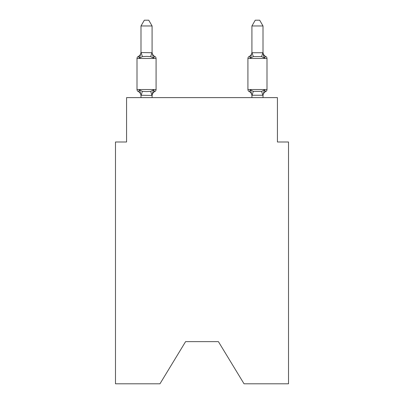 <?xml version="1.0" encoding="UTF-8"?>
<svg xmlns="http://www.w3.org/2000/svg" width="404" height="404" viewBox="0 0 404 404"><rect width="100%" height="100%" fill="white"/><g stroke="black" fill="none" stroke-linecap="round" stroke-linejoin="round"><path stroke-width="0.61" d="M218.418 341.648L244.041 383.8L288.517 383.8L288.517 141.991L277.427 141.991L277.427 97.622L126.573 97.622L126.573 141.991L115.483 141.991L115.483 383.8L159.959 383.8L185.582 341.648L218.418 341.648L185.582 341.648M154.833 91.521L153.469 89.961L154.833 91.521L153.469 89.961L152.086 95.455L140.991 95.253L140.991 95.91A4.878 4.878 0 0 0 138.249 91.521A2.217 2.217 0 0 1 137.001 89.526A2.217 2.217 0 0 0 138.249 91.521L139.607 89.961L138.249 91.521A2.217 2.217 0 0 1 137.001 89.526A2.217 2.217 0 0 0 138.249 91.521L139.607 89.961L138.249 91.521A2.217 2.217 0 0 1 137.001 89.526A2.217 2.217 0 0 0 138.249 91.521L139.607 89.961L138.249 91.521A2.217 2.217 0 0 1 137.001 89.526A2.217 2.217 0 0 0 138.249 91.521L139.607 89.961L138.249 91.521A2.217 2.217 0 0 1 137.001 89.526A2.217 2.217 0 0 0 138.249 91.521L139.607 89.961L138.249 91.521A2.217 2.217 0 0 1 137.001 89.526A2.217 2.217 0 0 0 138.249 91.521L139.607 89.961L138.249 91.521A2.217 2.217 0 0 1 137.001 89.526A2.217 2.217 0 0 0 138.249 91.521L139.607 89.961L138.249 91.521A2.217 2.217 0 0 1 137.001 89.526A2.217 2.217 0 0 0 138.249 91.521L139.607 89.961L138.249 91.521A2.217 2.217 0 0 1 137.001 89.526A2.217 2.217 0 0 0 138.249 91.521L139.607 89.961L138.249 91.521A2.217 2.217 0 0 1 137.001 89.526A2.217 2.217 0 0 0 138.249 91.521A2.217 2.217 0 0 1 137.001 89.526A2.217 2.217 0 0 0 138.249 91.521L139.607 89.961L138.249 91.521A2.217 2.217 0 0 1 137.001 89.526A2.217 2.217 0 0 0 138.249 91.521L139.607 89.961L138.249 91.521A2.217 2.217 0 0 1 137.001 89.526A2.217 2.217 0 0 0 138.249 91.521L139.607 89.961L138.249 91.521A2.217 2.217 0 0 1 137.001 89.526A2.217 2.217 0 0 0 138.249 91.521L139.607 89.961L138.249 91.521A2.217 2.217 0 0 1 137.001 89.526A2.217 2.217 0 0 0 138.249 91.521L139.607 89.961L138.249 91.521A2.217 2.217 0 0 1 137.001 89.526A2.217 2.217 0 0 0 138.249 91.521L139.607 89.961L138.249 91.521A2.217 2.217 0 0 1 137.001 89.526A2.217 2.217 0 0 0 138.249 91.521L139.607 89.961L138.249 91.521A2.217 2.217 0 0 1 137.001 89.526A2.217 2.217 0 0 0 138.249 91.521L139.607 89.961L138.249 91.521A2.217 2.217 0 0 1 137.001 89.526A2.217 2.217 0 0 0 138.249 91.521L139.607 89.961L138.249 91.521A2.217 2.217 0 0 1 137.001 89.526A2.217 2.217 0 0 0 138.249 91.521L139.607 89.961L138.249 91.521A2.217 2.217 0 0 1 137.001 89.526A2.217 2.217 0 0 0 138.249 91.521L139.607 89.961L138.249 91.521A2.217 2.217 0 0 1 137.001 89.526A2.217 2.217 0 0 0 138.249 91.521L139.607 89.961L138.249 91.521A2.217 2.217 0 0 1 137.001 89.526A2.217 2.217 0 0 0 138.249 91.521L139.607 89.961L138.249 91.521A2.217 2.217 0 0 1 137.001 89.526A2.217 2.217 0 0 0 138.249 91.521L139.607 89.961L138.249 91.521A2.217 2.217 0 0 1 137.001 89.526A2.217 2.217 0 0 0 138.249 91.521L139.607 89.961L138.249 91.521A2.217 2.217 0 0 1 137.001 89.526A2.217 2.217 0 0 0 138.249 91.521L139.607 89.961L138.249 91.521A2.217 2.217 0 0 1 137.001 89.526A2.217 2.217 0 0 0 138.249 91.521L139.607 89.961L138.249 91.521A2.217 2.217 0 0 1 137.001 89.526A2.217 2.217 0 0 0 138.249 91.521L139.607 89.961L138.249 91.521A2.217 2.217 0 0 1 137.001 89.526A2.217 2.217 0 0 0 138.249 91.521L139.607 89.961L138.249 91.521A2.217 2.217 0 0 1 137.001 89.526A2.217 2.217 0 0 0 138.249 91.521L139.607 89.961L138.249 91.521A2.217 2.217 0 0 1 137.001 89.526A2.217 2.217 0 0 0 138.249 91.521L139.607 89.961L138.249 91.521A2.217 2.217 0 0 1 137.001 89.526A2.217 2.217 0 0 0 138.249 91.521L139.607 89.961L138.249 91.521L139.607 89.961L142.38 91.385L146.541 91.607L150.702 91.385L153.469 89.961L154.833 91.521A2.217 2.217 0 0 0 156.08 89.526A2.217 2.217 0 0 1 154.833 91.521L154.197 91.218L154.833 91.521A2.217 2.217 0 0 0 156.08 89.526A2.217 2.217 0 0 1 154.833 91.521L153.469 89.961L154.833 91.521A2.217 2.217 0 0 0 156.08 89.526A2.217 2.217 0 0 1 154.833 91.521L153.469 89.961L154.833 91.521A2.217 2.217 0 0 0 156.08 89.526A2.217 2.217 0 0 1 154.833 91.521A2.217 2.217 0 0 0 156.08 89.526A2.217 2.217 0 0 1 154.833 91.521L153.469 89.961L154.833 91.521A2.217 2.217 0 0 0 156.08 89.526A2.217 2.217 0 0 1 154.833 91.521L153.469 89.961L154.833 91.521A2.217 2.217 0 0 0 156.08 89.526A2.217 2.217 0 0 1 154.833 91.521L154.197 91.218L154.833 91.521A2.217 2.217 0 0 0 156.08 89.526A2.217 2.217 0 0 1 154.833 91.521A2.217 2.217 0 0 0 156.08 89.526A2.217 2.217 0 0 1 154.833 91.521L153.469 89.961L154.833 91.521A2.217 2.217 0 0 0 156.08 89.526A2.217 2.217 0 0 1 154.833 91.521L153.469 89.961L154.833 91.521A2.217 2.217 0 0 0 156.08 89.526A2.217 2.217 0 0 1 154.833 91.521L153.469 89.961L154.833 91.521A2.217 2.217 0 0 0 156.08 89.526A2.217 2.217 0 0 1 154.833 91.521L153.469 89.961L154.833 91.521A2.217 2.217 0 0 0 156.08 89.526A2.217 2.217 0 0 1 154.833 91.521L153.469 89.961L154.833 91.521A2.217 2.217 0 0 0 156.08 89.526A2.217 2.217 0 0 1 154.833 91.521L153.469 89.961L154.833 91.521A2.217 2.217 0 0 0 156.08 89.526A2.217 2.217 0 0 1 154.833 91.521L153.469 89.961L154.833 91.521A2.217 2.217 0 0 0 156.08 89.526A2.217 2.217 0 0 1 154.833 91.521L153.469 89.961L154.833 91.521A2.217 2.217 0 0 0 156.08 89.526A2.217 2.217 0 0 1 154.833 91.521L153.469 89.961L154.833 91.521A2.217 2.217 0 0 0 156.08 89.526A2.217 2.217 0 0 1 154.833 91.521L153.469 89.961L154.833 91.521A2.217 2.217 0 0 0 156.08 89.526A2.217 2.217 0 0 1 154.833 91.521L153.469 89.961L154.833 91.521A2.217 2.217 0 0 0 156.08 89.526A2.217 2.217 0 0 1 154.833 91.521L153.469 89.961L154.833 91.521A2.217 2.217 0 0 0 156.08 89.526A2.217 2.217 0 0 1 154.833 91.521L153.469 89.961L154.833 91.521A2.217 2.217 0 0 0 156.08 89.526A2.217 2.217 0 0 1 154.833 91.521L153.469 89.961L154.833 91.521A2.217 2.217 0 0 0 156.08 89.526A2.217 2.217 0 0 1 154.833 91.521L153.469 89.961L154.833 91.521A2.217 2.217 0 0 0 156.08 89.526A2.217 2.217 0 0 1 154.833 91.521L153.469 89.961L154.833 91.521A2.217 2.217 0 0 0 156.08 89.526A2.217 2.217 0 0 1 154.833 91.521L153.469 89.961L154.833 91.521A2.217 2.217 0 0 0 156.08 89.526A2.217 2.217 0 0 1 154.833 91.521L153.469 89.961L154.833 91.521A2.217 2.217 0 0 0 156.08 89.526A2.217 2.217 0 0 1 154.833 91.521L153.469 89.961L154.833 91.521A2.217 2.217 0 0 0 156.08 89.526A2.217 2.217 0 0 1 154.833 91.521L153.469 89.961L154.833 91.521A2.217 2.217 0 0 0 156.08 89.526A2.217 2.217 0 0 1 154.833 91.521L153.469 89.961L154.833 91.521A2.217 2.217 0 0 0 156.08 89.526A2.217 2.217 0 0 1 154.833 91.521L153.469 89.961L154.833 91.521A2.217 2.217 0 0 0 156.08 89.526A2.217 2.217 0 0 1 154.833 91.521L153.469 89.961L154.833 91.521A2.217 2.217 0 0 0 156.08 89.526A2.217 2.217 0 0 1 154.833 91.521L153.469 89.961L154.833 91.521A4.878 4.878 0 0 0 152.086 95.91M152.086 25.967L140.991 25.967L144.324 20.2L148.753 20.2L152.086 25.967L152.086 52.737L153.469 58.035L154.833 56.474L153.469 58.035L150.702 56.605L146.541 56.383L142.38 56.605L139.607 58.035L138.249 56.474A2.217 2.217 0 0 0 137.001 58.469A2.217 2.217 0 0 1 138.249 56.474L138.88 56.777L138.249 56.474A2.217 2.217 0 0 0 137.001 58.469L137.001 89.526L156.08 89.526L156.08 58.469A2.217 2.217 0 0 0 154.833 56.474A2.217 2.217 0 0 1 156.08 58.469A2.217 2.217 0 0 0 154.833 56.474A2.217 2.217 0 0 1 156.08 58.469A2.217 2.217 0 0 0 154.833 56.474A2.217 2.217 0 0 1 156.08 58.469A2.217 2.217 0 0 0 154.833 56.474A2.217 2.217 0 0 1 156.08 58.469A2.217 2.217 0 0 0 154.833 56.474A2.217 2.217 0 0 1 156.08 58.469A2.217 2.217 0 0 0 154.833 56.474A2.217 2.217 0 0 1 156.08 58.469A2.217 2.217 0 0 0 154.833 56.474A2.217 2.217 0 0 1 156.08 58.469A2.217 2.217 0 0 0 154.833 56.474A2.217 2.217 0 0 1 156.08 58.469A2.217 2.217 0 0 0 154.833 56.474A2.217 2.217 0 0 1 156.08 58.469A2.217 2.217 0 0 0 154.833 56.474A2.217 2.217 0 0 1 156.08 58.469A2.217 2.217 0 0 0 154.833 56.474L153.469 58.035L154.833 56.474A2.217 2.217 0 0 1 156.08 58.469A2.217 2.217 0 0 0 154.833 56.474A2.217 2.217 0 0 1 156.08 58.469A2.217 2.217 0 0 0 154.833 56.474A2.217 2.217 0 0 1 156.08 58.469A2.217 2.217 0 0 0 154.833 56.474A2.217 2.217 0 0 1 156.08 58.469A2.217 2.217 0 0 0 154.833 56.474A2.217 2.217 0 0 1 156.08 58.469A2.217 2.217 0 0 0 154.833 56.474A2.217 2.217 0 0 1 156.08 58.469A2.217 2.217 0 0 0 154.833 56.474A2.217 2.217 0 0 1 156.08 58.469A2.217 2.217 0 0 0 154.833 56.474A2.217 2.217 0 0 1 156.08 58.469A2.217 2.217 0 0 0 154.833 56.474A2.217 2.217 0 0 1 156.08 58.469A2.217 2.217 0 0 0 154.833 56.474A2.217 2.217 0 0 1 156.08 58.469A2.217 2.217 0 0 0 154.833 56.474A2.217 2.217 0 0 1 156.08 58.469A2.217 2.217 0 0 0 154.833 56.474A2.217 2.217 0 0 1 156.08 58.469A2.217 2.217 0 0 0 154.833 56.474A2.217 2.217 0 0 1 156.08 58.469A2.217 2.217 0 0 0 154.833 56.474A2.217 2.217 0 0 1 156.08 58.469A2.217 2.217 0 0 0 154.833 56.474A2.217 2.217 0 0 1 156.08 58.469A2.217 2.217 0 0 0 154.833 56.474A2.217 2.217 0 0 1 156.08 58.469A2.217 2.217 0 0 0 154.833 56.474A2.217 2.217 0 0 1 156.08 58.469A2.217 2.217 0 0 0 154.833 56.474A2.217 2.217 0 0 1 156.08 58.469A2.217 2.217 0 0 0 154.833 56.474A2.217 2.217 0 0 1 156.08 58.469A2.217 2.217 0 0 0 154.833 56.474A2.217 2.217 0 0 1 156.08 58.469A2.217 2.217 0 0 0 154.833 56.474A2.217 2.217 0 0 1 156.08 58.469A2.217 2.217 0 0 0 154.833 56.474L153.469 58.035L154.833 56.474A2.217 2.217 0 0 1 156.08 58.469L137.001 58.469A2.217 2.217 0 0 1 138.249 56.474L138.88 56.777L138.249 56.474A2.217 2.217 0 0 0 137.001 58.469A2.217 2.217 0 0 1 138.249 56.474L138.88 56.777L138.249 56.474A2.217 2.217 0 0 0 137.001 58.469A2.217 2.217 0 0 1 138.249 56.474L138.88 56.777L138.249 56.474A2.217 2.217 0 0 0 137.001 58.469A2.217 2.217 0 0 1 138.249 56.474L138.88 56.777L138.249 56.474A2.217 2.217 0 0 0 137.001 58.469A2.217 2.217 0 0 1 138.249 56.474L138.88 56.777L138.249 56.474A2.217 2.217 0 0 0 137.001 58.469A2.217 2.217 0 0 1 138.249 56.474L138.88 56.777L138.249 56.474A2.217 2.217 0 0 0 137.001 58.469A2.217 2.217 0 0 1 138.249 56.474L138.88 56.777L138.249 56.474A2.217 2.217 0 0 0 137.001 58.469A2.217 2.217 0 0 1 138.249 56.474L138.88 56.777L138.249 56.474A2.217 2.217 0 0 0 137.001 58.469A2.217 2.217 0 0 1 138.249 56.474L138.88 56.777L138.249 56.474A2.217 2.217 0 0 0 137.001 58.469A2.217 2.217 0 0 1 138.249 56.474L138.88 56.777L138.249 56.474A2.217 2.217 0 0 0 137.001 58.469A2.217 2.217 0 0 1 138.249 56.474L138.88 56.777L138.249 56.474A2.217 2.217 0 0 0 137.001 58.469A2.217 2.217 0 0 1 138.249 56.474L138.88 56.777L138.249 56.474A2.217 2.217 0 0 0 137.001 58.469A2.217 2.217 0 0 1 138.249 56.474L138.88 56.777L138.249 56.474A2.217 2.217 0 0 0 137.001 58.469A2.217 2.217 0 0 1 138.249 56.474L138.88 56.777L138.249 56.474A2.217 2.217 0 0 0 137.001 58.469A2.217 2.217 0 0 1 138.249 56.474L138.88 56.777M139.607 58.035L138.249 56.474L139.607 58.035L138.249 56.474L139.607 58.035L138.249 56.474L139.607 58.035L138.249 56.474L139.607 58.035L138.249 56.474L139.607 58.035L138.249 56.474L139.607 58.035L138.249 56.474L139.607 58.035L138.249 56.474L139.607 58.035L138.249 56.474L139.607 58.035L138.249 56.474L139.607 58.035L138.249 56.474L139.607 58.035L138.249 56.474L139.607 58.035L138.249 56.474L139.607 58.035L138.249 56.474L139.607 58.035L138.249 56.474L139.607 58.035L138.249 56.474L139.607 58.035L140.991 52.54L152.086 52.737M152.086 95.253L152.606 92.642L152.086 95.253M263.009 97.622L263.009 95.253L264.393 89.961L265.751 91.521A2.217 2.217 0 0 0 266.999 89.526L266.999 58.469A2.217 2.217 0 0 0 265.751 56.474L264.393 58.035L265.751 56.474A2.217 2.217 0 0 1 266.999 58.469A2.217 2.217 0 0 0 265.751 56.474L264.393 58.035L265.751 56.474A2.217 2.217 0 0 1 266.999 58.469A2.217 2.217 0 0 0 265.751 56.474L264.393 58.035L265.751 56.474A2.217 2.217 0 0 1 266.999 58.469A2.217 2.217 0 0 0 265.751 56.474L264.393 58.035L265.751 56.474A2.217 2.217 0 0 1 266.999 58.469A2.217 2.217 0 0 0 265.751 56.474L264.393 58.035L265.751 56.474A2.217 2.217 0 0 1 266.999 58.469A2.217 2.217 0 0 0 265.751 56.474L264.393 58.035L265.751 56.474A2.217 2.217 0 0 1 266.999 58.469A2.217 2.217 0 0 0 265.751 56.474L264.393 58.035L265.751 56.474A2.217 2.217 0 0 1 266.999 58.469A2.217 2.217 0 0 0 265.751 56.474L264.393 58.035L265.751 56.474A2.217 2.217 0 0 1 266.999 58.469A2.217 2.217 0 0 0 265.751 56.474L264.393 58.035L265.751 56.474A2.217 2.217 0 0 1 266.999 58.469A2.217 2.217 0 0 0 265.751 56.474L264.393 58.035L265.751 56.474A2.217 2.217 0 0 1 266.999 58.469A2.217 2.217 0 0 0 265.751 56.474L264.393 58.035L265.751 56.474A2.217 2.217 0 0 1 266.999 58.469A2.217 2.217 0 0 0 265.751 56.474L264.393 58.035L265.751 56.474A2.217 2.217 0 0 1 266.999 58.469A2.217 2.217 0 0 0 265.751 56.474L264.393 58.035L265.751 56.474A2.217 2.217 0 0 1 266.999 58.469A2.217 2.217 0 0 0 265.751 56.474L264.393 58.035L265.751 56.474A2.217 2.217 0 0 1 266.999 58.469A2.217 2.217 0 0 0 265.751 56.474L264.393 58.035L265.751 56.474A2.217 2.217 0 0 1 266.999 58.469A2.217 2.217 0 0 0 265.751 56.474L264.393 58.035L265.751 56.474A2.217 2.217 0 0 1 266.999 58.469A2.217 2.217 0 0 0 265.751 56.474L264.393 58.035L265.751 56.474A2.217 2.217 0 0 1 266.999 58.469A2.217 2.217 0 0 0 265.751 56.474L264.393 58.035L265.751 56.474A2.217 2.217 0 0 1 266.999 58.469A2.217 2.217 0 0 0 265.751 56.474L264.393 58.035L265.751 56.474A2.217 2.217 0 0 1 266.999 58.469A2.217 2.217 0 0 0 265.751 56.474L264.393 58.035L265.751 56.474A2.217 2.217 0 0 1 266.999 58.469A2.217 2.217 0 0 0 265.751 56.474L264.393 58.035L265.751 56.474A2.217 2.217 0 0 1 266.999 58.469A2.217 2.217 0 0 0 265.751 56.474L264.393 58.035L265.751 56.474A2.217 2.217 0 0 1 266.999 58.469A2.217 2.217 0 0 0 265.751 56.474L264.393 58.035L265.751 56.474A2.217 2.217 0 0 1 266.999 58.469A2.217 2.217 0 0 0 265.751 56.474L264.393 58.035L265.751 56.474A2.217 2.217 0 0 1 266.999 58.469A2.217 2.217 0 0 0 265.751 56.474L264.393 58.035L265.751 56.474A2.217 2.217 0 0 1 266.999 58.469A2.217 2.217 0 0 0 265.751 56.474L264.393 58.035L265.751 56.474A2.217 2.217 0 0 1 266.999 58.469A2.217 2.217 0 0 0 265.751 56.474L264.393 58.035L265.751 56.474A2.217 2.217 0 0 1 266.999 58.469A2.217 2.217 0 0 0 265.751 56.474L264.393 58.035L265.751 56.474A2.217 2.217 0 0 1 266.999 58.469A2.217 2.217 0 0 0 265.751 56.474L264.393 58.035L265.751 56.474A2.217 2.217 0 0 1 266.999 58.469A2.217 2.217 0 0 0 265.751 56.474L264.393 58.035L265.751 56.474A2.217 2.217 0 0 1 266.999 58.469A2.217 2.217 0 0 0 265.751 56.474L264.393 58.035L265.751 56.474A2.217 2.217 0 0 1 266.999 58.469A2.217 2.217 0 0 0 265.751 56.474L264.393 58.035L265.751 56.474A2.217 2.217 0 0 1 266.999 58.469L247.92 58.469A2.217 2.217 0 0 1 249.167 56.474L250.531 58.035L249.167 56.474A2.217 2.217 0 0 0 247.92 58.469A2.217 2.217 0 0 1 249.167 56.474L250.531 58.035L251.046 56.277L250.531 58.035L249.167 56.474A2.217 2.217 0 0 0 247.92 58.469A2.217 2.217 0 0 1 249.167 56.474L250.531 58.035L249.167 56.474A2.217 2.217 0 0 0 247.92 58.469A2.217 2.217 0 0 1 249.167 56.474L250.531 58.035L251.046 56.277L250.531 58.035L249.167 56.474A2.217 2.217 0 0 0 247.92 58.469A2.217 2.217 0 0 1 249.167 56.474L250.531 58.035L249.167 56.474A2.217 2.217 0 0 0 247.92 58.469A2.217 2.217 0 0 1 249.167 56.474L250.531 58.035L251.046 56.277L250.531 58.035L249.167 56.474A2.217 2.217 0 0 0 247.92 58.469A2.217 2.217 0 0 1 249.167 56.474L250.531 58.035L249.167 56.474A2.217 2.217 0 0 0 247.92 58.469A2.217 2.217 0 0 1 249.167 56.474L250.531 58.035L251.046 56.277L250.531 58.035L249.167 56.474A2.217 2.217 0 0 0 247.92 58.469A2.217 2.217 0 0 1 249.167 56.474L250.531 58.035L249.167 56.474A2.217 2.217 0 0 0 247.92 58.469A2.217 2.217 0 0 1 249.167 56.474L250.531 58.035L251.046 56.277L250.531 58.035L249.167 56.474A2.217 2.217 0 0 0 247.92 58.469A2.217 2.217 0 0 1 249.167 56.474L250.531 58.035L249.167 56.474A2.217 2.217 0 0 0 247.92 58.469A2.217 2.217 0 0 1 249.167 56.474L250.531 58.035L251.046 56.277L250.531 58.035L249.167 56.474A2.217 2.217 0 0 0 247.92 58.469A2.217 2.217 0 0 1 249.167 56.474L250.531 58.035L249.167 56.474A2.217 2.217 0 0 0 247.92 58.469A2.217 2.217 0 0 1 249.167 56.474L250.531 58.035L251.046 56.277L250.531 58.035L249.167 56.474A2.217 2.217 0 0 0 247.92 58.469A2.217 2.217 0 0 1 249.167 56.474L250.531 58.035L249.167 56.474A2.217 2.217 0 0 0 247.92 58.469A2.217 2.217 0 0 1 249.167 56.474L250.531 58.035L251.046 56.277L250.531 58.035L249.167 56.474A2.217 2.217 0 0 0 247.92 58.469A2.217 2.217 0 0 1 249.167 56.474L250.531 58.035L249.167 56.474A2.217 2.217 0 0 0 247.92 58.469A2.217 2.217 0 0 1 249.167 56.474L250.531 58.035L251.046 56.277L250.531 58.035L249.167 56.474A2.217 2.217 0 0 0 247.92 58.469A2.217 2.217 0 0 1 249.167 56.474L250.531 58.035L249.167 56.474A2.217 2.217 0 0 0 247.92 58.469A2.217 2.217 0 0 1 249.167 56.474L250.531 58.035L251.046 56.277L250.531 58.035L249.167 56.474A2.217 2.217 0 0 0 247.92 58.469A2.217 2.217 0 0 1 249.167 56.474L250.531 58.035L249.167 56.474A2.217 2.217 0 0 0 247.92 58.469A2.217 2.217 0 0 1 249.167 56.474L250.531 58.035L251.046 56.277L250.531 58.035L249.167 56.474A2.217 2.217 0 0 0 247.92 58.469A2.217 2.217 0 0 1 249.167 56.474L250.531 58.035L249.167 56.474A2.217 2.217 0 0 0 247.92 58.469A2.217 2.217 0 0 1 249.167 56.474L250.531 58.035L251.046 56.277L250.531 58.035L249.167 56.474A2.217 2.217 0 0 0 247.92 58.469A2.217 2.217 0 0 1 249.167 56.474L250.531 58.035L249.167 56.474A2.217 2.217 0 0 0 247.92 58.469A2.217 2.217 0 0 1 249.167 56.474L250.531 58.035L251.046 56.277L250.531 58.035L249.167 56.474A2.217 2.217 0 0 0 247.92 58.469A2.217 2.217 0 0 1 249.167 56.474L250.531 58.035L249.167 56.474A2.217 2.217 0 0 0 247.92 58.469A2.217 2.217 0 0 1 249.167 56.474L250.531 58.035L251.046 56.277L250.531 58.035L249.167 56.474A2.217 2.217 0 0 0 247.92 58.469A2.217 2.217 0 0 1 249.167 56.474L250.531 58.035L249.167 56.474A2.217 2.217 0 0 0 247.92 58.469A2.217 2.217 0 0 1 249.167 56.474L250.531 58.035L251.046 56.277L250.531 58.035L249.167 56.474A2.217 2.217 0 0 0 247.92 58.469A2.217 2.217 0 0 1 249.167 56.474L250.531 58.035L249.167 56.474A2.217 2.217 0 0 0 247.92 58.469A2.217 2.217 0 0 1 249.167 56.474A2.217 2.217 0 0 0 247.92 58.469L247.92 89.526A2.217 2.217 0 0 0 249.167 91.521L250.531 89.961L249.167 91.521A2.217 2.217 0 0 1 247.92 89.526A2.217 2.217 0 0 0 249.167 91.521L250.531 89.961L249.167 91.521A2.217 2.217 0 0 1 247.92 89.526A2.217 2.217 0 0 0 249.167 91.521L250.531 89.961L249.167 91.521A2.217 2.217 0 0 1 247.92 89.526A2.217 2.217 0 0 0 249.167 91.521L250.531 89.961L249.167 91.521A2.217 2.217 0 0 1 247.92 89.526A2.217 2.217 0 0 0 249.167 91.521L250.531 89.961L249.167 91.521A2.217 2.217 0 0 1 247.92 89.526A2.217 2.217 0 0 0 249.167 91.521L250.531 89.961L249.167 91.521A2.217 2.217 0 0 1 247.92 89.526A2.217 2.217 0 0 0 249.167 91.521L250.531 89.961L249.167 91.521A2.217 2.217 0 0 1 247.92 89.526A2.217 2.217 0 0 0 249.167 91.521L250.531 89.961L249.167 91.521A2.217 2.217 0 0 1 247.92 89.526A2.217 2.217 0 0 0 249.167 91.521L250.531 89.961L249.167 91.521A2.217 2.217 0 0 1 247.92 89.526A2.217 2.217 0 0 0 249.167 91.521L250.531 89.961L249.167 91.521A2.217 2.217 0 0 1 247.92 89.526A2.217 2.217 0 0 0 249.167 91.521L250.531 89.961L249.167 91.521A2.217 2.217 0 0 1 247.92 89.526A2.217 2.217 0 0 0 249.167 91.521L250.531 89.961L249.167 91.521A2.217 2.217 0 0 1 247.92 89.526A2.217 2.217 0 0 0 249.167 91.521L250.531 89.961L249.167 91.521A2.217 2.217 0 0 1 247.92 89.526A2.217 2.217 0 0 0 249.167 91.521L250.531 89.961L249.167 91.521A2.217 2.217 0 0 1 247.92 89.526A2.217 2.217 0 0 0 249.167 91.521L250.531 89.961L249.167 91.521A2.217 2.217 0 0 1 247.92 89.526A2.217 2.217 0 0 0 249.167 91.521L250.531 89.961L249.167 91.521A2.217 2.217 0 0 1 247.92 89.526A2.217 2.217 0 0 0 249.167 91.521L250.531 89.961L249.167 91.521A2.217 2.217 0 0 1 247.92 89.526A2.217 2.217 0 0 0 249.167 91.521L250.531 89.961L249.167 91.521A2.217 2.217 0 0 1 247.92 89.526A2.217 2.217 0 0 0 249.167 91.521L250.531 89.961L249.167 91.521A2.217 2.217 0 0 1 247.92 89.526A2.217 2.217 0 0 0 249.167 91.521L250.531 89.961L249.167 91.521A2.217 2.217 0 0 1 247.92 89.526A2.217 2.217 0 0 0 249.167 91.521L250.531 89.961L249.167 91.521A2.217 2.217 0 0 1 247.92 89.526A2.217 2.217 0 0 0 249.167 91.521L250.531 89.961L249.167 91.521A2.217 2.217 0 0 1 247.92 89.526A2.217 2.217 0 0 0 249.167 91.521L250.531 89.961L249.167 91.521A2.217 2.217 0 0 1 247.92 89.526A2.217 2.217 0 0 0 249.167 91.521L250.531 89.961L249.167 91.521A2.217 2.217 0 0 1 247.92 89.526A2.217 2.217 0 0 0 249.167 91.521L250.531 89.961L249.167 91.521A2.217 2.217 0 0 1 247.92 89.526A2.217 2.217 0 0 0 249.167 91.521L250.531 89.961L249.167 91.521A2.217 2.217 0 0 1 247.92 89.526A2.217 2.217 0 0 0 249.167 91.521L250.531 89.961L249.167 91.521A2.217 2.217 0 0 1 247.92 89.526A2.217 2.217 0 0 0 249.167 91.521L250.531 89.961L249.167 91.521A2.217 2.217 0 0 1 247.92 89.526A2.217 2.217 0 0 0 249.167 91.521L250.531 89.961L249.167 91.521A2.217 2.217 0 0 1 247.92 89.526A2.217 2.217 0 0 0 249.167 91.521L250.531 89.961L249.167 91.521A2.217 2.217 0 0 1 247.92 89.526A2.217 2.217 0 0 0 249.167 91.521L250.531 89.961L249.167 91.521A2.217 2.217 0 0 1 247.92 89.526A2.217 2.217 0 0 0 249.167 91.521L250.531 89.961L253.298 91.385L261.62 91.385L264.393 89.961L265.751 91.521A2.217 2.217 0 0 0 266.999 89.526A2.217 2.217 0 0 1 265.751 91.521L265.12 91.218L265.751 91.521A2.217 2.217 0 0 0 266.999 89.526A2.217 2.217 0 0 1 265.751 91.521A2.217 2.217 0 0 0 266.999 89.526A2.217 2.217 0 0 1 265.751 91.521L265.12 91.218L265.751 91.521A2.217 2.217 0 0 0 266.999 89.526A2.217 2.217 0 0 1 265.751 91.521A2.217 2.217 0 0 0 266.999 89.526A2.217 2.217 0 0 1 265.751 91.521L265.12 91.218L265.751 91.521A2.217 2.217 0 0 0 266.999 89.526A2.217 2.217 0 0 1 265.751 91.521A2.217 2.217 0 0 0 266.999 89.526A2.217 2.217 0 0 1 265.751 91.521L265.12 91.218L265.751 91.521A2.217 2.217 0 0 0 266.999 89.526A2.217 2.217 0 0 1 265.751 91.521A2.217 2.217 0 0 0 266.999 89.526A2.217 2.217 0 0 1 265.751 91.521L265.12 91.218L265.751 91.521A2.217 2.217 0 0 0 266.999 89.526A2.217 2.217 0 0 1 265.751 91.521A2.217 2.217 0 0 0 266.999 89.526A2.217 2.217 0 0 1 265.751 91.521L265.12 91.218L265.751 91.521A2.217 2.217 0 0 0 266.999 89.526A2.217 2.217 0 0 1 265.751 91.521A2.217 2.217 0 0 0 266.999 89.526A2.217 2.217 0 0 1 265.751 91.521L265.12 91.218L265.751 91.521A2.217 2.217 0 0 0 266.999 89.526A2.217 2.217 0 0 1 265.751 91.521A2.217 2.217 0 0 0 266.999 89.526A2.217 2.217 0 0 1 265.751 91.521L265.12 91.218L265.751 91.521A2.217 2.217 0 0 0 266.999 89.526A2.217 2.217 0 0 1 265.751 91.521A2.217 2.217 0 0 0 266.999 89.526A2.217 2.217 0 0 1 265.751 91.521L265.12 91.218L265.751 91.521A2.217 2.217 0 0 0 266.999 89.526A2.217 2.217 0 0 1 265.751 91.521A2.217 2.217 0 0 0 266.999 89.526A2.217 2.217 0 0 1 265.751 91.521L265.12 91.218L265.751 91.521A2.217 2.217 0 0 0 266.999 89.526A2.217 2.217 0 0 1 265.751 91.521A2.217 2.217 0 0 0 266.999 89.526A2.217 2.217 0 0 1 265.751 91.521L265.12 91.218L265.751 91.521A2.217 2.217 0 0 0 266.999 89.526A2.217 2.217 0 0 1 265.751 91.521A2.217 2.217 0 0 0 266.999 89.526A2.217 2.217 0 0 1 265.751 91.521L265.12 91.218L265.751 91.521A2.217 2.217 0 0 0 266.999 89.526A2.217 2.217 0 0 1 265.751 91.521A2.217 2.217 0 0 0 266.999 89.526A2.217 2.217 0 0 1 265.751 91.521L265.12 91.218L265.751 91.521A2.217 2.217 0 0 0 266.999 89.526A2.217 2.217 0 0 1 265.751 91.521A2.217 2.217 0 0 0 266.999 89.526A2.217 2.217 0 0 1 265.751 91.521L265.12 91.218L265.751 91.521A2.217 2.217 0 0 0 266.999 89.526A2.217 2.217 0 0 1 265.751 91.521A2.217 2.217 0 0 0 266.999 89.526A2.217 2.217 0 0 1 265.751 91.521L265.12 91.218L265.751 91.521A2.217 2.217 0 0 0 266.999 89.526A2.217 2.217 0 0 1 265.751 91.521A2.217 2.217 0 0 0 266.999 89.526A2.217 2.217 0 0 1 265.751 91.521L265.12 91.218M251.914 52.737L263.009 52.737L263.009 25.967L251.914 25.967L251.914 52.737L250.531 58.035L249.167 56.474L250.531 58.035L251.046 56.277L250.531 58.035L253.298 56.605L252.005 52.51M263.009 95.253L251.914 95.253L251.914 95.91A4.878 4.878 0 0 0 249.167 91.521A4.878 4.878 0 0 1 251.914 95.91A4.878 4.878 0 0 0 249.167 91.521A4.878 4.878 0 0 1 251.914 95.91A4.878 4.878 0 0 0 249.167 91.521A4.878 4.878 0 0 1 251.914 95.91A4.878 4.878 0 0 0 249.167 91.521A4.878 4.878 0 0 1 251.914 95.91A4.878 4.878 0 0 0 249.167 91.521A4.878 4.878 0 0 1 251.914 95.91A4.878 4.878 0 0 0 249.167 91.521A4.878 4.878 0 0 1 251.914 95.91A4.878 4.878 0 0 0 249.167 91.521A4.878 4.878 0 0 1 251.914 95.91A4.878 4.878 0 0 0 249.167 91.521A4.878 4.878 0 0 1 251.914 95.91A4.878 4.878 0 0 0 249.167 91.521A4.878 4.878 0 0 1 251.914 95.91A4.878 4.878 0 0 0 249.167 91.521A4.878 4.878 0 0 1 251.914 95.91A4.878 4.878 0 0 0 249.167 91.521A4.878 4.878 0 0 1 251.914 95.91A4.878 4.878 0 0 0 249.167 91.521A4.878 4.878 0 0 1 251.914 95.91A4.878 4.878 0 0 0 249.167 91.521A4.878 4.878 0 0 1 251.914 95.91A4.878 4.878 0 0 0 249.167 91.521A4.878 4.878 0 0 1 251.914 95.91A4.878 4.878 0 0 0 249.167 91.521A4.878 4.878 0 0 1 251.914 95.91A4.878 4.878 0 0 0 249.167 91.521A2.217 2.217 0 0 1 247.92 89.526L266.999 89.526A2.217 2.217 0 0 1 265.751 91.521L264.393 89.961M263.009 95.91L263.009 95.91A4.878 4.878 0 0 1 265.751 91.521M263.009 52.737L264.393 58.035L263.236 54.409L264.393 58.035L263.236 54.409L264.393 58.035L263.236 54.409L264.393 58.035L263.236 54.409L264.393 58.035L263.236 54.409L264.393 58.035L263.236 54.409L264.393 58.035L263.236 54.409L264.393 58.035L263.236 54.409L264.393 58.035L263.236 54.409L264.393 58.035L263.236 54.409L264.393 58.035L263.236 54.409L264.393 58.035L263.236 54.409L264.393 58.035L263.236 54.409L264.393 58.035L263.236 54.409L264.393 58.035L263.236 54.409L264.393 58.035L263.236 54.409L264.393 58.035L261.62 56.605L253.298 56.605M140.991 52.737L140.991 25.967M140.991 97.622L140.991 95.253L139.607 89.961M153.469 58.035L154.833 56.474A4.878 4.878 0 0 1 152.086 52.086M251.914 97.622L251.914 95.253L250.531 89.961L249.167 91.521A4.878 4.878 0 0 1 251.914 95.91M152.086 97.622L152.086 95.455M140.991 52.086A4.878 4.878 0 0 1 138.249 56.474A2.217 2.217 0 0 0 137.001 58.469M265.751 56.474A4.878 4.878 0 0 1 263.009 52.086M251.914 52.086A4.878 4.878 0 0 1 249.167 56.474M251.914 25.967L255.247 20.2L259.676 20.2L263.009 25.967M142.38 91.385L141.082 95.48M150.702 91.385L151.995 95.48M141.082 52.51L142.38 56.605M151.995 52.51L150.702 56.605M262.918 95.48L261.62 91.385M252.005 95.48L253.298 91.385M261.62 56.605L262.918 52.51"/></g></svg>
